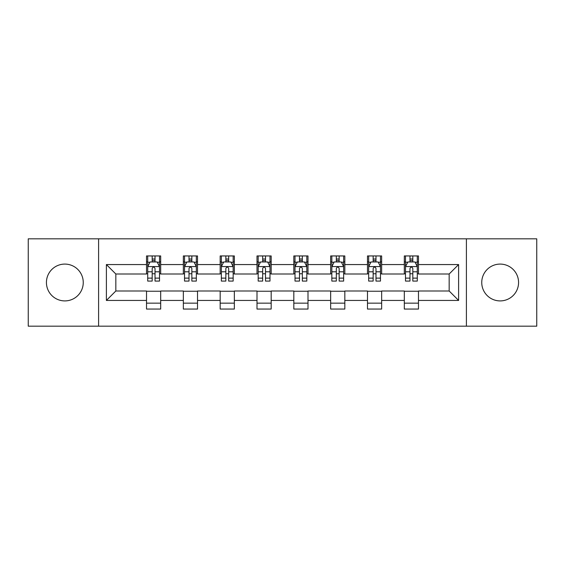 <?xml version="1.0" encoding="UTF-8"?>
<svg xmlns="http://www.w3.org/2000/svg" width="565" height="565" viewBox="0 0 565 565"><rect width="100%" height="100%" fill="white"/><g stroke="black" fill="none" stroke-linecap="round" stroke-linejoin="round"><path stroke-width="0.85" d="M500.159 264.088A18.412 18.412 0 0 0 481.747 282.5A18.412 18.412 0 0 0 500.159 300.912A18.412 18.412 0 0 0 518.571 282.5A18.412 18.412 0 0 0 500.159 264.088M64.841 264.088A18.412 18.412 0 0 0 46.429 282.5A18.412 18.412 0 0 0 64.841 300.912A18.412 18.412 0 0 0 83.253 282.5A18.412 18.412 0 0 0 64.841 264.088M466.4 326.175L536.75 326.175L536.75 238.826L466.4 238.826L466.4 326.175L98.6 326.175L98.6 238.826L28.25 238.826L28.25 326.175L98.6 326.175M466.4 238.826L98.6 238.826M418.474 264.561L418.474 255.945L404.314 255.945L404.314 264.561L381.65 264.561L381.65 255.945L367.483 255.945L367.483 264.561L344.827 264.561L344.827 255.945L330.659 255.945L330.659 264.561L307.996 264.561L307.996 255.945L293.828 255.945L293.828 264.561L271.172 264.561L271.172 255.945L257.004 255.945L257.004 264.561L234.341 264.561L234.341 255.945L220.173 255.945L220.173 264.561L197.517 264.561L197.517 255.945L183.35 255.945L183.35 264.561L160.686 264.561L160.686 255.945L146.526 255.945L146.526 264.561L106.389 264.561L106.389 300.439L115.832 290.996L146.526 290.996L146.526 309.055L160.686 309.055L160.686 290.996L183.35 290.996L183.35 309.055L197.517 309.055L197.517 290.996L220.173 290.996L220.173 309.055L234.341 309.055L234.341 290.996L257.004 290.996L257.004 309.055L271.172 309.055L271.172 290.996L293.828 290.996L293.828 309.055L307.996 309.055L307.996 290.996L330.659 290.996L330.659 309.055L344.827 309.055L344.827 290.996L367.483 290.996L367.483 309.055L381.65 309.055L381.65 290.996L404.314 290.996L404.314 309.055L418.474 309.055L418.474 290.996L449.168 290.996L449.168 274.004L418.474 274.004L418.474 264.561L458.611 264.561L458.611 300.439L418.474 300.439M404.314 300.439L381.65 300.439M367.483 300.439L344.827 300.439M330.659 300.439L307.996 300.439M293.828 300.439L271.172 300.439M257.004 300.439L234.341 300.439M220.173 300.439L197.517 300.439M183.35 300.439L160.686 300.439M146.526 300.439L106.389 300.439M404.314 264.561L404.314 274.004L381.65 274.004L381.65 264.561M367.483 264.561L367.483 274.004L344.827 274.004L344.827 264.561M330.659 264.561L330.659 274.004L307.996 274.004L307.996 264.561M293.828 264.561L293.828 274.004L271.172 274.004L271.172 264.561M257.004 264.561L257.004 274.004L234.341 274.004L234.341 264.561M220.173 264.561L220.173 274.004L197.517 274.004L197.517 264.561M183.35 264.561L183.35 274.004L160.686 274.004L160.686 264.561M146.526 264.561L146.526 274.004L115.832 274.004L106.389 264.561M115.832 274.004L115.832 290.996M458.611 300.439L449.168 290.996M449.168 274.004L458.611 264.561M146.526 261.842L147.705 261.842M152.19 261.842L155.022 261.842M159.507 261.842L160.686 261.842M146.526 273.764L147.705 273.764M152.19 273.764L155.022 273.764M159.507 273.764L160.686 273.764M146.526 291.236L160.686 291.236M146.526 303.158L160.686 303.158M183.35 291.236L197.517 291.236M183.35 303.158L197.517 303.158M183.35 261.842L184.529 261.842M189.014 261.842L191.846 261.842M196.33 261.842L197.517 261.842M183.35 273.764L184.529 273.764M189.014 273.764L191.846 273.764M196.33 273.764L197.517 273.764M220.173 291.236L234.341 291.236M220.173 303.158L234.341 303.158M220.173 261.842L221.36 261.842M225.845 261.842L228.677 261.842M233.161 261.842L234.341 261.842M220.173 273.764L221.36 273.764M225.845 273.764L228.677 273.764M233.161 273.764L234.341 273.764M257.004 291.236L271.172 291.236M257.004 303.158L271.172 303.158M257.004 261.842L258.184 261.842M262.669 261.842L265.501 261.842M269.985 261.842L271.172 261.842M257.004 273.764L258.184 273.764M262.669 273.764L265.501 273.764M269.985 273.764L271.172 273.764M293.828 291.236L307.996 291.236M293.828 303.158L307.996 303.158M293.828 261.842L295.015 261.842M299.499 261.842L302.332 261.842M306.816 261.842L307.996 261.842M293.828 273.764L295.015 273.764M299.499 273.764L302.332 273.764M306.816 273.764L307.996 273.764M330.659 291.236L344.827 291.236M330.659 303.158L344.827 303.158M330.659 261.842L331.839 261.842M336.323 261.842L339.155 261.842M343.64 261.842L344.827 261.842M330.659 273.764L331.839 273.764M336.323 273.764L339.155 273.764M343.64 273.764L344.827 273.764M367.483 291.236L381.65 291.236M367.483 303.158L381.65 303.158M367.483 261.842L368.67 261.842M373.154 261.842L375.986 261.842M380.471 261.842L381.65 261.842M367.483 273.764L368.67 273.764M373.154 273.764L375.986 273.764M380.471 273.764L381.65 273.764M404.314 291.236L418.474 291.236M404.314 303.158L418.474 303.158M404.314 261.842L405.493 261.842M409.978 261.842L412.81 261.842M417.295 261.842L418.474 261.842M404.314 273.764L405.493 273.764M409.978 273.764L412.81 273.764M417.295 273.764L418.474 273.764M155.022 259.01L152.19 259.01M159.507 278.121L155.022 278.121L155.022 281.08L159.507 281.08L159.507 266.68L157.148 261.962L150.064 261.962L147.705 266.68L147.705 281.08L152.19 281.08L152.19 278.121L147.705 278.121M147.705 266.68L147.705 255.945M159.507 266.68L159.507 255.945M152.19 261.962L152.19 255.945M155.022 255.945L155.022 261.962M155.022 278.121L155.022 268.453C154.076 266.638 153.136 266.638 152.19 268.453L152.19 278.121M191.846 259.01L189.014 259.01M196.33 278.121L191.846 278.121L191.846 281.08L196.33 281.08L196.33 266.68L193.972 261.962L186.888 261.962L184.529 266.68L184.529 281.08L189.014 281.08L189.014 278.121L184.529 278.121M184.529 266.68L184.529 255.945M196.33 266.68L196.33 255.945M189.014 261.962L189.014 255.945M191.846 255.945L191.846 261.962M191.846 278.121L191.846 268.453C190.906 266.638 189.96 266.638 189.014 268.453L189.014 278.121M228.677 259.01L225.845 259.01M233.161 278.121L228.677 278.121L228.677 281.08L233.161 281.08L233.161 266.68L230.803 261.962L223.719 261.962L221.36 266.68L221.36 281.08L225.845 281.08L225.845 278.121L221.36 278.121M221.36 266.68L221.36 255.945M233.161 266.68L233.161 255.945M225.845 261.962L225.845 255.945M228.677 255.945L228.677 261.962M228.677 278.121L228.677 268.453C227.73 266.638 226.791 266.638 225.845 268.453L225.845 278.121M265.501 259.01L262.669 259.01M269.985 278.121L265.501 278.121L265.501 281.08L269.985 281.08L269.985 266.68L267.626 261.962L260.543 261.962L258.184 266.68L258.184 281.08L262.669 281.08L262.669 278.121L258.184 278.121M258.184 266.68L258.184 255.945M269.985 266.68L269.985 255.945M262.669 261.962L262.669 255.945M265.501 255.945L265.501 261.962M265.501 278.121L265.501 268.453C264.561 266.638 263.615 266.638 262.669 268.453L262.669 278.121M302.332 259.01L299.499 259.01M306.816 278.121L302.332 278.121L302.332 281.08L306.816 281.08L306.816 266.68L304.457 261.962L297.374 261.962L295.015 266.68L295.015 281.08L299.499 281.08L299.499 278.121L295.015 278.121M295.015 266.68L295.015 255.945M306.816 266.68L306.816 255.945M299.499 261.962L299.499 255.945M302.332 255.945L302.332 261.962M302.332 278.121L302.332 268.453C301.385 266.638 300.446 266.638 299.499 268.453L299.499 278.121M339.155 259.01L336.323 259.01M343.64 278.121L339.155 278.121L339.155 281.08L343.64 281.08L343.64 266.68L341.281 261.962L334.197 261.962L331.839 266.68L331.839 281.08L336.323 281.08L336.323 278.121L331.839 278.121M331.839 266.68L331.839 255.945M343.64 266.68L343.64 255.945M336.323 261.962L336.323 255.945M339.155 255.945L339.155 261.962M339.155 278.121L339.155 268.453C338.216 266.638 337.27 266.638 336.323 268.453L336.323 278.121M375.986 259.01L373.154 259.01M380.471 278.121L375.986 278.121L375.986 281.08L380.471 281.08L380.471 266.68L378.112 261.962L371.028 261.962L368.67 266.68L368.67 281.08L373.154 281.08L373.154 278.121L368.67 278.121M368.67 266.68L368.67 255.945M380.471 266.68L380.471 255.945M373.154 261.962L373.154 255.945M375.986 255.945L375.986 261.962M375.986 278.121L375.986 268.453C375.04 266.638 374.101 266.638 373.154 268.453L373.154 278.121M412.81 259.01L409.978 259.01M417.295 278.121L412.81 278.121L412.81 281.08L417.295 281.08L417.295 266.68L414.936 261.962L407.852 261.962L405.493 266.68L405.493 281.08L409.978 281.08L409.978 278.121L405.493 278.121M405.493 266.68L405.493 255.945M417.295 266.68L417.295 255.945M409.978 261.962L409.978 255.945M412.81 255.945L412.81 261.962M412.81 278.121L412.81 268.453C411.871 266.638 410.925 266.638 409.978 268.453L409.978 278.121M159.45 266.567L147.762 266.567M147.705 262.245L149.923 262.245M157.289 262.245L159.507 262.245M152.19 271.793L147.705 271.793M159.507 271.793L155.022 271.793M155.022 260.514L152.19 260.514M196.274 266.567L184.586 266.567M184.529 262.245L186.747 262.245M194.113 262.245L196.33 262.245M189.014 271.793L184.529 271.793M196.33 271.793L191.846 271.793M191.846 260.514L189.014 260.514M233.105 266.567L221.416 266.567M221.36 262.245L223.578 262.245M230.944 262.245L233.161 262.245M225.845 271.793L221.36 271.793M233.161 271.793L228.677 271.793M228.677 260.514L225.845 260.514M269.929 266.567L258.24 266.567M258.184 262.245L260.401 262.245M267.768 262.245L269.985 262.245M262.669 271.793L258.184 271.793M269.985 271.793L265.501 271.793M265.501 260.514L262.669 260.514M306.76 266.567L295.071 266.567M295.015 262.245L297.232 262.245M304.599 262.245L306.816 262.245M299.499 271.793L295.015 271.793M306.816 271.793L302.332 271.793M302.332 260.514L299.499 260.514M343.584 266.567L331.895 266.567M331.839 262.245L334.056 262.245M341.422 262.245L343.64 262.245M336.323 271.793L331.839 271.793M343.64 271.793L339.155 271.793M339.155 260.514L336.323 260.514M380.415 266.567L368.726 266.567M368.67 262.245L370.887 262.245M378.253 262.245L380.471 262.245M373.154 271.793L368.67 271.793M380.471 271.793L375.986 271.793M375.986 260.514L373.154 260.514M417.238 266.567L405.55 266.567M405.493 262.245L407.711 262.245M415.077 262.245L417.295 262.245M409.978 271.793L405.493 271.793M417.295 271.793L412.81 271.793M412.81 260.514L409.978 260.514"/></g></svg>
